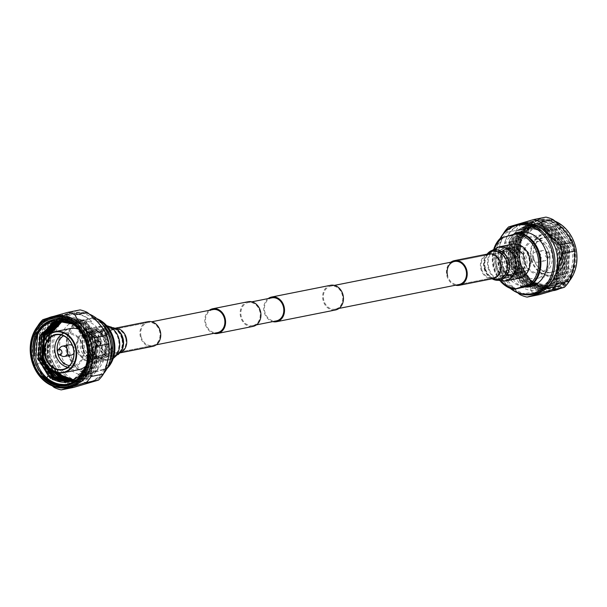 <?xml version="1.0" encoding="UTF-8"?>
<svg xmlns="http://www.w3.org/2000/svg" width="607" height="607" viewBox="0 0 607 607"><rect width="100%" height="100%" fill="white"/><g stroke="black" fill="none" stroke-linecap="round" stroke-linejoin="round"><path stroke-width="0.46" stroke-dasharray="3.04 2.28" d="M94.396 357.106A11.745 9.621 -101.3 0 0 100.762 343.463A11.745 9.621 -101.3 0 0 89.123 334.245A11.745 9.621 -101.3 0 0 88.44 334.411A11.745 9.621 -101.3 0 0 82.074 348.061A11.745 9.621 -101.3 0 0 93.713 357.273A11.745 9.621 -101.3 0 0 94.396 357.106M212.89 309.593A11.745 9.621 -101.3 0 0 212.207 309.76A11.745 9.621 -101.3 0 0 205.834 323.41A11.745 9.621 -101.3 0 0 217.473 332.621M248.088 301.725A12.58 10.311 -101.3 0 0 247.353 301.907A12.58 10.311 -101.3 0 0 240.531 316.528A12.58 10.311 -101.3 0 0 252.998 326.407M336.028 308.978A11.745 9.621 -101.3 0 0 342.401 295.328A11.745 9.621 -101.3 0 0 330.762 286.117A11.745 9.621 -101.3 0 0 330.079 286.284A11.745 9.621 -101.3 0 0 323.706 299.926A11.745 9.621 -101.3 0 0 335.345 309.145A11.745 9.621 -101.3 0 0 336.028 308.978M518.727 272.589A11.745 9.621 -101.3 0 0 525.101 258.939A11.745 9.621 -101.3 0 0 513.461 249.727A11.745 9.621 -101.3 0 0 512.778 249.894A11.745 9.621 -101.3 0 0 506.405 263.537A11.745 9.621 -101.3 0 0 518.044 272.755A11.745 9.621 -101.3 0 0 518.727 272.589M330.595 285.29A12.58 10.311 -101.3 0 0 329.867 285.472A12.58 10.311 -101.3 0 0 323.038 300.093A12.58 10.311 -101.3 0 0 335.512 309.972M253.521 325.413A11.745 9.621 -101.3 0 0 259.887 311.763A11.745 9.621 -101.3 0 0 248.248 302.552A11.745 9.621 -101.3 0 0 247.565 302.718A11.745 9.621 -101.3 0 0 241.199 316.361A11.745 9.621 -101.3 0 0 252.838 325.58A11.745 9.621 -101.3 0 0 253.521 325.413M271.822 297.855A11.745 9.621 -101.3 0 0 271.139 298.022A11.745 9.621 -101.3 0 0 264.773 311.672A11.745 9.621 -101.3 0 0 276.413 320.883M268.195 298.576A12.58 10.311 -101.3 0 0 264.007 311.383A12.58 10.311 -101.3 0 0 272.778 321.611M209.256 310.314A12.58 10.311 -101.3 0 0 205.075 323.121A12.58 10.311 -101.3 0 0 213.846 333.349M514.364 273.454L511.784 273.992L515.024 273.142L515.51 274.971L512.262 275.821L514.842 275.275M510.624 275.98A13.491 11.055 -101.3 0 0 517.817 259.826A13.491 11.055 -101.3 0 0 503.78 249.909A13.491 11.055 -101.3 0 0 496.579 266.063A13.491 11.055 -101.3 0 0 510.624 275.98M511.451 274.038A11.745 9.621 -101.3 0 0 517.824 260.388A11.745 9.621 -101.3 0 0 506.177 251.177A11.745 9.621 -101.3 0 0 505.494 251.344A11.745 9.621 -101.3 0 0 499.129 264.986A11.745 9.621 -101.3 0 0 510.768 274.205A11.745 9.621 -101.3 0 0 511.451 274.038M504.432 248.301A14.94 12.246 -101.3 0 0 496.329 265.669A14.94 12.246 -101.3 0 0 511.14 277.391A14.94 12.246 -101.3 0 0 512.012 277.179A14.94 12.246 -101.3 0 0 520.116 259.811A14.94 12.246 -101.3 0 0 505.305 248.088A14.94 12.246 -101.3 0 0 504.432 248.301M503.415 248.506A14.94 12.246 -101.3 0 0 495.304 265.866A14.94 12.246 -101.3 0 0 510.123 277.596A14.94 12.246 -101.3 0 0 510.988 277.384A14.94 12.246 -101.3 0 0 519.091 260.016A14.94 12.246 -101.3 0 0 504.28 248.293A14.94 12.246 -101.3 0 0 503.415 248.506M505.669 249.394A13.627 11.161 -101.3 0 0 498.279 265.229A13.627 11.161 -101.3 0 0 511.784 275.919A13.627 11.161 -101.3 0 0 512.581 275.73A13.627 11.161 -101.3 0 0 519.971 259.895A13.627 11.161 -101.3 0 0 506.466 249.196A13.627 11.161 -101.3 0 0 505.669 249.394M508.317 248.87A13.627 11.161 -101.3 0 0 500.927 264.705A13.627 11.161 -101.3 0 0 514.433 275.396A13.627 11.161 -101.3 0 0 515.222 275.199A13.627 11.161 -101.3 0 0 522.612 259.364A13.627 11.161 -101.3 0 0 509.106 248.673A13.627 11.161 -101.3 0 0 508.317 248.87M508.408 247.512A14.94 12.246 -101.3 0 0 500.305 264.872A14.94 12.246 -101.3 0 0 515.115 276.602A14.94 12.246 -101.3 0 0 515.988 276.39A14.94 12.246 -101.3 0 0 524.091 259.022A14.94 12.246 -101.3 0 0 509.281 247.292A14.94 12.246 -101.3 0 0 508.408 247.512M509.114 247.368A14.94 12.246 -101.3 0 0 501.01 264.735A14.94 12.246 -101.3 0 0 515.821 276.458A14.94 12.246 -101.3 0 0 516.694 276.246A14.94 12.246 -101.3 0 0 524.797 258.885A14.94 12.246 -101.3 0 0 509.986 247.155A14.94 12.246 -101.3 0 0 509.114 247.368M509.88 248.559A13.627 11.161 -101.3 0 0 502.49 264.394A13.627 11.161 -101.3 0 0 515.996 275.085A13.627 11.161 -101.3 0 0 516.785 274.888A13.627 11.161 -101.3 0 0 524.175 259.052A13.627 11.161 -101.3 0 0 510.669 248.362A13.627 11.161 -101.3 0 0 509.88 248.559M512.3 248.073A13.627 11.161 -101.3 0 0 504.91 263.908A13.627 11.161 -101.3 0 0 518.416 274.599A13.627 11.161 -101.3 0 0 519.205 274.41A13.627 11.161 -101.3 0 0 526.595 258.574A13.627 11.161 -101.3 0 0 513.09 247.876A13.627 11.161 -101.3 0 0 512.3 248.073M500.418 238.278A34.956 28.643 -101.3 0 0 497.596 244.629A34.956 28.643 -101.3 0 0 505.35 283.537A34.956 28.643 -101.3 0 0 510.57 288.469M500.244 238.354A35.752 29.295 -101.3 0 0 497.763 244.135A35.752 29.295 -101.3 0 0 497.232 267.588A35.752 29.295 -101.3 0 0 505.684 283.932A35.752 29.295 -101.3 0 0 510.199 288.325M521.064 223.733A35.752 29.295 -101.3 0 0 518.985 224.241A35.752 29.295 -101.3 0 0 499.902 267.057A35.752 29.295 -101.3 0 0 535.033 293.856M554.919 221.13A36.215 29.675 -101.3 0 0 539.942 219.491A36.215 29.675 -101.3 0 0 518.507 263.392A36.215 29.675 -101.3 0 0 554.092 290.533M558.842 289.069A36.215 29.675 -101.3 0 0 569.427 280.889M553.683 290.518A36.215 29.675 -101.3 0 0 573.008 247.14A36.215 29.675 -101.3 0 0 537.423 219.992A36.215 29.675 -101.3 0 0 535.321 220.516A36.215 29.675 -101.3 0 0 515.988 263.893A36.215 29.675 -101.3 0 0 551.573 291.034A36.215 29.675 -101.3 0 0 553.683 290.518M519.638 263.104A35.381 28.992 -101.3 0 0 556.46 289.107A35.381 28.992 -101.3 0 0 575.337 246.738A35.381 28.992 -101.3 0 0 538.515 220.728A35.381 28.992 -101.3 0 0 519.638 263.104M574.472 246.988A34.28 28.089 -101.3 0 0 538.796 221.79A34.28 28.089 -101.3 0 0 520.503 262.846A34.28 28.089 -101.3 0 0 556.179 288.044A34.28 28.089 -101.3 0 0 574.472 246.988M520.783 262.694A33.021 27.057 78.7 0 1 540.329 222.678A33.021 27.057 78.7 0 1 572.773 247.421A33.021 27.057 78.7 0 1 553.227 287.445A33.021 27.057 78.7 0 1 520.783 262.694M529.084 278.863A34.629 28.377 -101.3 0 0 553.728 287.665A34.629 28.377 -101.3 0 0 555.739 287.172A34.629 28.377 -101.3 0 0 574.533 265.517A33.931 27.801 78.7 0 1 529.084 278.863L540.556 286.686L553.394 287.733L555.405 287.24C564.965 284.061 571.339 276.822 574.533 265.517M506.405 265.562L507.338 265.373L509.265 240.531L515.996 231.108L525.427 225.736L527.362 225.258L546.49 229.636L560.253 249.917L558.797 274.675L552.294 284.046L543.098 289.372L541.201 289.843L522.498 285.381L509.197 265.009L511.117 240.16L517.854 230.736L527.278 225.364L529.221 224.886L548.349 229.264L562.112 249.545L560.648 274.303L554.145 283.674L544.949 289L543.06 289.471L524.349 285.009L511.048 264.637L512.976 239.788L519.713 230.372L529.137 224.992L531.072 224.522L550.2 228.892L563.971 249.173L562.507 273.932L556.004 283.302L546.808 288.636L544.911 289.099L526.208 284.645L512.907 264.265L514.835 239.416L521.565 230L530.996 224.628L532.931 224.15L552.059 228.528L565.823 248.809L564.366 273.56L557.863 282.938L548.667 288.264L546.77 288.735L528.067 284.273L514.759 263.901L516.686 239.052L523.424 229.628L532.847 224.256L534.79 223.778L553.918 228.156L567.682 248.438L566.217 273.196L559.715 282.566L550.519 287.893L548.622 288.363L529.919 283.901L516.618 263.529L518.545 238.68L525.283 229.264L534.706 223.884L536.641 223.406L555.769 227.784L569.541 248.066L568.076 272.824L561.574 282.194L552.378 287.528L550.481 287.991L531.778 283.53L518.477 263.157L520.404 238.308L527.134 228.892L536.565 223.513L538.5 223.042L557.628 227.413L571.392 247.702C573.365 255.152 573.258 262.406 571.066 269.462A33.021 27.057 78.7 0 1 553.971 287.21A33.021 27.057 78.7 0 1 552.051 287.68A33.021 27.057 78.7 0 1 519.607 262.93A33.021 27.057 78.7 0 1 537.225 223.384A33.021 27.057 78.7 0 1 539.153 222.913A33.021 27.057 78.7 0 1 570.588 244.386L557.856 227.367L538.735 222.989L536.793 223.467L527.369 228.847L520.631 238.263L518.704 263.112L532.005 283.484L550.716 287.946L552.613 287.475L561.801 282.149L568.304 272.778L569.768 248.02L556.004 227.739L536.876 223.361L534.942 223.839L525.51 229.211L518.78 238.634L516.853 263.484L530.154 283.856L548.857 288.317L550.754 287.847L559.95 282.521L566.452 273.15L567.909 248.392L554.145 228.111L535.017 223.733L533.083 224.211L523.651 229.583L516.921 239.006L514.994 263.848L528.295 284.228L546.998 288.689L548.895 288.219L558.091 282.892L564.593 273.514L566.058 248.764L552.294 228.482L533.166 224.104L531.224 224.575L521.8 229.954L515.062 239.37L513.135 264.22L526.444 284.592L545.147 289.053L547.044 288.591L556.24 283.257L562.742 273.886L564.199 249.128L550.435 228.847L531.307 224.469L529.372 224.947L519.941 230.326L513.211 239.742L511.284 264.591L524.585 284.964L543.288 289.425L545.185 288.955L554.381 283.628L560.883 274.258L562.348 249.5L548.576 229.218L529.448 224.84L527.513 225.318L518.09 230.69L511.352 240.114L509.425 264.963L522.726 285.336L541.436 289.797L543.326 289.327L552.522 284L559.024 274.63L560.489 249.872L546.725 229.59L527.597 225.212L525.654 225.69L516.231 231.062L509.493 240.478L507.566 265.327L520.874 285.707L539.577 290.161L541.474 289.698L550.67 284.372L557.173 274.994L558.63 250.243C556.058 241.282 551.308 234.416 544.38 229.621A33.021 27.057 78.7 0 1 558.394 250.289A33.021 27.057 78.7 0 1 538.849 290.313A33.021 27.057 78.7 0 1 506.405 265.562L508.082 265.069C499.584 239.219 524.623 215.348 544.38 229.621M507.338 265.373L508.332 265.016L510.146 241.783L525.275 227.944L527.088 227.496L544.987 231.586L557.871 250.554L556.52 273.696L541.854 287.437L540.078 287.877L522.612 283.704L510.183 264.652L512.005 241.411L527.126 227.572L528.947 227.132L546.839 231.221L559.73 250.183L558.379 273.325L543.713 287.073L541.937 287.506L524.463 283.332L512.042 264.28L513.856 241.04L528.985 227.208L530.799 226.76L548.698 230.85L561.581 249.811L560.231 272.96L545.572 286.701L543.796 287.141L526.322 282.961L513.901 263.908L515.715 240.675L530.844 226.836L532.658 226.388L550.557 230.478L563.44 249.439L562.09 272.589L547.423 286.329L545.647 286.77L528.181 282.596L515.753 263.537L517.574 240.304L532.696 226.464L534.517 226.024L552.408 230.114L565.299 249.075L563.941 272.217L549.282 285.958L547.506 286.398L530.032 282.225L517.612 263.172L519.425 239.932L534.555 226.1L536.368 225.652L554.267 229.742L567.15 248.703L565.8 271.845L551.141 285.594L549.365 286.026L531.891 281.853L519.471 262.801L521.284 239.56L536.413 225.728L538.227 225.28L556.126 229.37L569.009 248.331L568.713 268.681A30.874 25.304 78.7 0 1 555.215 284.372L552.757 285.313C537.21 288.105 526.322 280.381 520.1 262.141C516.838 243.195 522.536 230.508 537.18 224.074C551.998 221.069 563.137 227.837 570.588 244.386M515.889 262.778A20.964 17.178 -101.3 0 0 536.497 278.492A20.964 17.178 -101.3 0 0 548.903 253.073A20.964 17.178 -101.3 0 0 528.302 237.36A20.964 17.178 -101.3 0 0 515.889 262.778M531.3 259.705A20.964 17.178 -101.3 0 0 551.9 275.419A20.964 17.178 -101.3 0 0 564.305 250.008A20.964 17.178 -101.3 0 0 543.705 234.294A20.964 17.178 -101.3 0 0 531.3 259.705M531.861 259.561A20.547 16.837 -101.3 0 0 553.25 274.668A20.547 16.837 -101.3 0 0 564.214 250.054A20.547 16.837 -101.3 0 0 542.825 234.955A20.547 16.837 -101.3 0 0 531.861 259.561M533.841 258.984A18.035 14.773 78.7 0 1 543.47 237.383A18.035 14.773 78.7 0 1 562.234 250.638A18.035 14.773 78.7 0 1 552.613 272.24A18.035 14.773 78.7 0 1 533.841 258.984M533.94 258.931A17.611 14.431 78.7 0 1 544.365 237.58A17.611 14.431 78.7 0 1 561.665 250.782A17.611 14.431 78.7 0 1 551.239 272.133A17.611 14.431 78.7 0 1 533.94 258.931M523.94 260.919A17.611 14.431 78.7 0 1 534.365 239.575A17.611 14.431 78.7 0 1 551.672 252.77A17.611 14.431 78.7 0 1 541.247 274.121A17.611 14.431 78.7 0 1 523.94 260.919M524.319 260.722A15.934 13.058 78.7 0 1 532.825 241.632A15.934 13.058 78.7 0 1 549.411 253.347A15.934 13.058 78.7 0 1 540.905 272.437A15.934 13.058 78.7 0 1 524.319 260.722M539.585 256.882A5.243 4.295 -101.3 0 0 544.737 260.813A5.243 4.295 -101.3 0 0 546.839 259.561A5.243 4.295 -101.3 0 0 547.84 254.462A5.243 4.295 -101.3 0 0 545.109 250.881A5.243 4.295 -101.3 0 0 542.688 250.532A5.243 4.295 -101.3 0 0 539.585 256.882M532.734 258.248A5.243 4.295 -101.3 0 0 537.885 262.178A5.243 4.295 -101.3 0 0 540.989 255.82A5.243 4.295 -101.3 0 0 535.837 251.897A5.243 4.295 -101.3 0 0 532.734 258.248M545.344 255.547A2.724 2.231 -101.3 0 0 549.107 256.943A2.724 2.231 -101.3 0 0 549.631 254.287A2.724 2.231 -101.3 0 0 548.212 252.429A2.724 2.231 -101.3 0 0 545.905 252.846A2.724 2.231 -101.3 0 0 545.344 255.547M519.008 232.337A27.71 22.709 -101.3 0 0 517.574 232.701A27.71 22.709 -101.3 0 0 502.52 264.796A27.71 22.709 -101.3 0 0 529.835 286.686M500.274 238.323L504.144 237.314A27.71 22.709 -101.3 0 0 495.616 267.315A27.71 22.709 -101.3 0 0 517.543 288.371M504.144 237.314L510.957 235.956A27.71 22.709 78.7 0 1 513.135 234.514M524.501 271.443A11.745 9.621 -101.3 0 0 530.867 257.793A11.745 9.621 -101.3 0 0 519.228 248.574A11.745 9.621 -101.3 0 0 518.545 248.741A11.745 9.621 -101.3 0 0 512.171 262.391A11.745 9.621 -101.3 0 0 523.811 271.61A11.745 9.621 -101.3 0 0 524.501 271.443M500.464 271.739L512.801 269.28A39.622 32.467 78.7 0 1 510.548 260.691C514.721 250.137 516.557 240.076 516.064 230.516L503.719 232.974C499.333 243.468 497.497 253.529 498.21 263.142A39.622 32.467 -101.3 0 0 500.464 271.739L517.733 292.84M539.418 294.645A39.622 32.467 78.7 0 1 532.225 292.126L519.888 294.585M512.801 269.28C521.588 276.413 528.06 284.023 532.225 292.126M516.064 230.516A39.622 32.467 78.7 0 1 520.996 224.438L508.658 226.897M545.936 217.109L520.996 224.438M510.548 260.691L498.21 263.142M520.078 232.891L517.316 233.445L519.516 232.762M530.715 284.501A27.71 22.709 -101.3 0 0 539.244 254.5A27.71 22.709 -101.3 0 0 517.316 233.445M501.2 238.141A28.863 23.65 -101.3 0 0 494.333 267.657A28.863 23.65 -101.3 0 0 514.599 289.198M493.977 248.468A28.863 23.65 -101.3 0 0 500.532 281.382M494.842 248.081A27.71 22.709 -101.3 0 0 501.481 281.405M508.332 265.016L509.91 241.829L525.04 227.989L526.861 227.549L544.752 231.639L557.636 250.6L556.285 273.742L541.626 287.483L539.851 287.923L522.377 283.75L509.956 264.698L511.769 241.457L526.899 227.625L528.712 227.177L546.611 231.267L559.495 250.228L558.144 273.37L543.477 287.119L541.702 287.551L524.236 283.378L511.807 264.326L513.628 241.085L528.75 227.253L530.571 226.806L548.462 230.895L561.354 249.856L560.003 273.006L545.336 286.747L543.561 287.187L526.087 283.014L513.666 263.954L515.48 240.721L530.609 226.881L532.43 226.434L550.321 230.523L563.205 249.485L561.854 272.634L547.195 286.375L545.42 286.815L527.946 282.642L515.525 263.59L517.339 240.349L532.468 226.51L534.281 226.07L552.18 230.159L565.064 249.12L563.713 272.262L549.047 286.003L547.271 286.443L529.805 282.27L517.376 263.218L519.197 239.977L534.319 226.145L536.14 225.698L554.032 229.787L566.923 248.749L565.572 271.89L550.906 285.639L549.13 286.072L531.656 281.898L519.235 262.846L521.049 239.606L536.178 225.774L537.992 225.326L555.891 229.416L568.774 248.377L567.424 271.526L555.215 284.372M571.066 269.462L568.713 268.681M524.129 232.086L510.957 235.956M517.452 240.767L504.447 243.361A35.411 29.015 78.7 0 1 525.009 223.293A35.411 29.015 78.7 0 1 548.333 230.463L561.338 227.875A35.411 29.015 -101.3 0 0 538.014 220.698A35.411 29.015 -101.3 0 0 517.452 240.767L525.025 227.162L537.567 220.273L549.889 221.047L561.338 227.875M504.447 243.361A34.629 28.377 78.7 0 1 524.835 222.807A34.629 28.377 78.7 0 1 548.333 230.463M100.641 355.861L98.061 356.4L101.301 355.55L101.779 357.379L98.539 358.229L101.119 357.682M103.387 357.091A13.491 11.055 78.7 0 1 89.35 347.174A13.491 11.055 78.7 0 1 96.551 331.02A13.491 11.055 78.7 0 1 110.588 340.937A13.491 11.055 78.7 0 1 103.387 357.091M101.672 355.656A11.745 9.621 78.7 0 1 100.99 355.823A11.745 9.621 78.7 0 1 89.35 346.612A11.745 9.621 78.7 0 1 95.716 332.962A11.745 9.621 78.7 0 1 96.399 332.795A11.745 9.621 78.7 0 1 108.046 342.014A11.745 9.621 78.7 0 1 101.672 355.656M95.162 329.821A14.94 12.246 78.7 0 1 96.027 329.609A14.94 12.246 78.7 0 1 110.846 341.331A14.94 12.246 78.7 0 1 102.735 358.699A14.94 12.246 78.7 0 1 101.87 358.912A14.94 12.246 78.7 0 1 87.059 347.189A14.94 12.246 78.7 0 1 95.162 329.821M96.179 329.616A14.94 12.246 78.7 0 1 97.052 329.404A14.94 12.246 78.7 0 1 111.863 341.134A14.94 12.246 78.7 0 1 103.759 358.494A14.94 12.246 78.7 0 1 102.886 358.707A14.94 12.246 78.7 0 1 88.076 346.984A14.94 12.246 78.7 0 1 96.179 329.616M94.593 331.27A13.627 11.161 78.7 0 1 95.382 331.081A13.627 11.161 78.7 0 1 108.888 341.771A13.627 11.161 78.7 0 1 101.498 357.606A13.627 11.161 78.7 0 1 100.709 357.804A13.627 11.161 78.7 0 1 87.203 347.105A13.627 11.161 78.7 0 1 94.593 331.27M91.945 331.801A13.627 11.161 78.7 0 1 92.742 331.604A13.627 11.161 78.7 0 1 106.248 342.295A13.627 11.161 78.7 0 1 98.858 358.13A13.627 11.161 78.7 0 1 98.061 358.327A13.627 11.161 78.7 0 1 84.555 347.636A13.627 11.161 78.7 0 1 91.945 331.801M91.187 330.61A14.94 12.246 78.7 0 1 92.052 330.398A14.94 12.246 78.7 0 1 106.87 342.128A14.94 12.246 78.7 0 1 98.759 359.488A14.94 12.246 78.7 0 1 97.894 359.708A14.94 12.246 78.7 0 1 83.083 347.978A14.94 12.246 78.7 0 1 91.187 330.61M90.481 330.754A14.94 12.246 78.7 0 1 91.346 330.542A14.94 12.246 78.7 0 1 106.157 342.265A14.94 12.246 78.7 0 1 98.053 359.632A14.94 12.246 78.7 0 1 97.188 359.845A14.94 12.246 78.7 0 1 82.377 348.115A14.94 12.246 78.7 0 1 90.481 330.754M90.382 332.112A13.627 11.161 78.7 0 1 91.179 331.915A13.627 11.161 78.7 0 1 104.685 342.606A13.627 11.161 78.7 0 1 97.295 358.441A13.627 11.161 78.7 0 1 96.498 358.638A13.627 11.161 78.7 0 1 82.992 347.948A13.627 11.161 78.7 0 1 90.382 332.112M87.962 332.59A13.627 11.161 78.7 0 1 88.759 332.401A13.627 11.161 78.7 0 1 102.264 343.092A13.627 11.161 78.7 0 1 94.874 358.927A13.627 11.161 78.7 0 1 94.077 359.124A13.627 11.161 78.7 0 1 80.572 348.426A13.627 11.161 78.7 0 1 87.962 332.59M109.571 362.371A34.956 28.643 78.7 0 1 91.429 381.302A34.956 28.643 78.7 0 1 55.055 355.603A34.956 28.643 78.7 0 1 73.705 313.743A34.956 28.643 78.7 0 1 101.824 323.463M103.645 373.548A35.752 29.295 78.7 0 1 90.853 382.228A35.752 29.295 78.7 0 1 88.774 382.736A35.752 29.295 78.7 0 1 53.651 355.945A35.752 29.295 78.7 0 1 72.726 313.129A35.752 29.295 78.7 0 1 74.813 312.613A35.752 29.295 78.7 0 1 89.434 314.16M70.336 381.219A35.752 29.295 78.7 0 1 50.98 356.476A35.752 29.295 78.7 0 1 70.063 313.66A35.752 29.295 78.7 0 1 72.142 313.144A35.752 29.295 78.7 0 1 107.264 339.943A35.752 29.295 78.7 0 1 88.19 382.759A35.752 29.295 78.7 0 1 86.111 383.267A35.752 29.295 78.7 0 1 70.556 381.317M69.744 387.008A36.215 29.675 78.7 0 1 34.159 359.86A36.215 29.675 78.7 0 1 53.492 316.482A36.215 29.675 78.7 0 1 55.594 315.966M87.127 362.599C84.327 373.851 78.174 381.052 68.667 384.185L66.315 384.755M53.393 371.097L46.686 357.128L48.606 332.279L55.343 322.863L64.767 317.491L66.709 317.013L85.837 321.391L99.601 341.673L98.137 366.423L91.634 375.801L82.446 381.128L80.549 381.598L61.838 377.137L60.465 376.082M65.101 378.783A33.021 27.057 -101.3 0 0 81.224 381.462A33.021 27.057 -101.3 0 0 100.77 341.438L99.836 341.627L86.065 321.338L66.937 316.968L65.002 317.438L55.578 322.818L48.841 332.234L46.914 357.083L53.841 371.325M57.27 319.714L62.991 317.749L82.12 322.127L95.891 342.409L94.426 367.167L87.924 376.537L78.728 381.864L76.831 382.334L58.128 377.873L44.827 357.5L46.754 332.651L53.484 323.235L62.916 317.856L64.85 317.385L83.978 321.756L97.742 342.037L96.285 366.795L89.783 376.165L80.587 381.5L78.69 381.962L69.001 381.72M69.221 381.674L78.925 381.917L80.814 381.454L90.011 376.12L96.513 366.749L97.977 341.991L84.214 321.71L65.086 317.332L63.143 317.81L53.72 323.19L46.982 332.606L45.062 357.455L58.363 377.827L77.066 382.289L78.963 381.818L88.159 376.492L94.662 367.121L96.118 342.363L82.355 322.082L63.227 317.704L57.437 319.699M48.09 327.826L47.187 329.169M42.035 350.087L43.203 357.827L56.504 378.199L75.207 382.66L77.104 382.19L86.3 376.864L92.803 367.485L94.267 342.735L80.496 322.454L61.368 318.076L59.433 318.554L50.009 323.926L43.272 333.342L41.344 358.191M41.117 358.236L43.036 333.387L49.774 323.971L59.198 318.599L61.14 318.121L80.268 322.499L94.032 342.78L92.568 367.538L86.065 376.909L76.877 382.235L74.98 382.706L56.269 378.244L42.968 357.872M34.849 355.99L37.475 334.503L44.205 325.079L53.636 319.707L55.578 319.229L74.699 323.607L88.463 343.888L86.998 368.646L80.496 378.017L71.307 383.343L69.41 383.814L50.7 379.352L37.399 358.98L39.326 334.131L46.064 324.715L55.487 319.335L57.43 318.857L76.558 323.235L90.322 343.516L88.857 368.274L82.355 377.645L73.159 382.979L71.262 383.442L52.559 378.98L39.258 358.608L41.185 333.759L47.915 324.343L57.346 318.963L59.281 318.493L78.409 322.863L92.173 343.152L90.716 367.903L84.214 377.281L75.018 382.607L73.121 383.078L54.638 378.768M61.041 381.985L73.356 383.025L75.253 382.562L84.441 377.228L90.944 367.857L92.408 343.099L78.644 322.818L59.516 318.447L57.574 318.918L48.15 324.297L41.413 333.713L39.493 358.562L52.794 378.935L71.497 383.396L73.394 382.934L82.59 377.6L89.092 368.229L90.549 343.471L76.785 323.19L57.657 318.812L55.723 319.29L46.291 324.662L39.561 334.085L37.634 358.934L50.935 379.307L69.638 383.768L71.535 383.298L80.731 377.971L87.233 368.601L88.698 343.843L74.927 323.561L55.798 319.183L53.864 319.661L44.44 325.033L37.619 334.647M67.43 384.201A33.021 27.057 -101.3 0 0 68.022 384.087A33.021 27.057 -101.3 0 0 69.942 383.616A33.021 27.057 -101.3 0 0 87.567 344.07A33.021 27.057 -101.3 0 0 55.123 319.32A33.021 27.057 -101.3 0 0 54.531 319.449M56.641 372.41L48.537 356.757L49.562 334.108M49.592 334.085A33.021 27.057 -101.3 0 0 48.78 356.711A33.021 27.057 -101.3 0 0 57.263 372.569M66.375 380.923L65.951 380.764M60.207 377.66L58.606 376.454M60.434 377.615L61.739 378.48M85.648 366.711L88.114 353.79L85.708 340.398L78.895 328.986L68.917 321.642M78.515 329.138A20.964 17.178 78.7 0 1 91.278 344.222A20.964 17.178 78.7 0 1 85.875 366.059M78.864 369.64A20.964 17.178 78.7 0 1 58.264 353.927A20.964 17.178 78.7 0 1 70.678 328.508M67.582 367.311A17.611 14.431 -101.3 0 0 72.802 367.425A17.611 14.431 -101.3 0 0 83.227 346.081A17.611 14.431 -101.3 0 0 65.92 332.879A17.611 14.431 -101.3 0 0 61.148 334.988M69.471 365.642A15.934 13.058 -101.3 0 0 82.848 346.278A15.934 13.058 -101.3 0 0 63.53 335.8M57.453 352.288A15.934 13.058 -101.3 0 0 57.544 352.743M62.058 356.119A5.243 4.295 78.7 0 1 59.327 352.538A5.243 4.295 78.7 0 1 60.336 347.439M72.438 345.633A5.243 4.295 78.7 0 1 74.433 348.752A5.243 4.295 78.7 0 1 73.933 353.145M71.33 355.103A5.243 4.295 78.7 0 1 66.178 351.18A5.243 4.295 78.7 0 1 69.281 344.822M75.541 320.739A27.71 22.709 78.7 0 1 77.157 320.344A27.71 22.709 78.7 0 1 104.624 342.098A27.71 22.709 78.7 0 1 89.593 374.299A27.71 22.709 78.7 0 1 87.985 374.701A27.71 22.709 78.7 0 1 60.51 352.948A27.71 22.709 78.7 0 1 75.541 320.739M91.528 373.222L83.045 374.914A27.71 22.709 -101.3 0 0 88.341 374.625A27.71 22.709 -101.3 0 0 89.957 374.231A27.71 22.709 -101.3 0 0 96.217 371.044L106.9 368.677L91.528 373.222A27.71 22.709 78.7 0 1 69.608 352.166A27.71 22.709 78.7 0 1 78.136 322.165L91.308 318.296A27.71 22.709 78.7 0 1 113.236 339.351A27.71 22.709 78.7 0 1 104.7 369.352M91.308 318.296L89.631 318.629A27.71 22.709 78.7 0 1 103.053 324.973M110.133 360.497A27.71 22.709 78.7 0 1 103.023 369.686M89.631 318.629L82.818 319.988A27.71 22.709 -101.3 0 0 77.521 320.276A27.71 22.709 -101.3 0 0 75.905 320.671A27.71 22.709 -101.3 0 0 69.646 323.857L78.136 322.165M88.63 358.259A11.745 9.621 78.7 0 1 87.947 358.426A11.745 9.621 78.7 0 1 76.3 349.207A11.745 9.621 78.7 0 1 82.673 335.557A11.745 9.621 78.7 0 1 83.356 335.39A11.745 9.621 78.7 0 1 94.996 344.609A11.745 9.621 78.7 0 1 88.63 358.259M73.584 387.433A39.622 32.467 78.7 0 1 66.391 384.914C62.521 376.841 56.049 369.231 46.967 362.068A39.622 32.467 78.7 0 1 44.713 353.471C49.099 342.978 50.935 332.917 50.229 323.303A39.622 32.467 78.7 0 1 55.161 317.226L80.094 309.896M48.325 317.931L53.522 316.368M44.713 353.471L32.368 355.93C31.875 346.369 33.711 336.316 37.884 325.762L50.229 323.303M32.368 355.93A39.622 32.467 -101.3 0 0 34.629 364.526L46.967 362.068M52.255 385.87L34.629 364.526M55.161 317.226L42.816 319.684M66.391 384.914L54.046 387.372M89.851 373.555A27.71 22.709 78.7 0 1 67.931 352.5A27.71 22.709 78.7 0 1 76.459 322.499M92.575 317.802A28.863 23.65 78.7 0 1 98.562 320.048M107.871 366.772A28.863 23.65 78.7 0 1 105.967 368.859M87.658 374.238A28.863 23.65 78.7 0 1 67.392 352.697A28.863 23.65 78.7 0 1 74.259 323.182M93.501 317.613A28.863 23.65 78.7 0 1 96.976 318.675M88.584 374.056A28.863 23.65 78.7 0 1 68.318 352.508A28.863 23.65 78.7 0 1 75.192 322.992M100.77 341.438L99.093 341.931L93.493 329.381L84.107 320.579L72.802 317.165L61.717 319.73M60.465 320.443L59.949 320.769M53.226 327.226L51.792 329.404M99.836 341.627L99.093 341.931M98.842 341.984L85.951 323.023L68.06 318.933L62.642 320.792M51.178 333.076L49.296 356.446L58.515 372.812M73.834 380.02L80.974 379.238L95.633 365.497L96.983 342.348L84.1 323.387L66.201 319.297L61.664 320.746M48.765 334.73L47.445 356.817L55.556 372.061M72.954 380.437L79.115 379.61L93.774 365.869L95.124 342.72L82.241 323.759L64.35 319.669L60.7 320.739M45.973 337.72L45.586 357.189L51.732 370.095M72.066 380.801L77.256 379.982L91.923 366.233L93.273 343.092L80.382 324.13L62.491 320.041L59.744 320.777M42.801 344.465L43.727 357.561L46.246 364.519M71.178 381.12L75.405 380.346L90.064 366.605L91.414 343.463L78.531 324.495L60.632 320.405L58.796 320.86M70.306 381.393L73.546 380.718L88.205 366.977L89.563 343.828L76.672 324.866L58.78 320.777L57.855 320.982M69.539 381.598L71.687 381.09L86.353 367.341L87.704 344.199L74.82 325.238L72.999 324.077M71.732 323.22L75.048 325.193L87.939 344.154L86.581 367.296L71.922 381.044L69.615 381.575M57.969 320.966L59.008 320.731L76.907 324.821L89.79 343.782L88.44 366.932L73.781 380.672L70.412 381.363M58.909 320.845L60.867 320.359L78.758 324.449L91.649 343.41L90.299 366.56L75.632 380.301L71.292 381.082M47.088 365.68L43.962 357.515L43.203 343.145M59.865 320.769L62.726 319.995L80.617 324.085L93.501 343.046L92.15 366.188L77.491 379.936L72.172 380.756M52.278 370.452L45.821 357.144L46.344 337.226M60.821 320.739L64.577 319.623L82.476 323.713L95.36 342.674L94.009 365.816L79.342 379.565L73.06 380.384M55.965 372.197L47.672 356.772L49.084 334.472M61.785 320.746L66.436 319.252L84.327 323.341L97.219 342.302L95.868 365.452L81.201 379.193L73.94 379.967M58.841 372.857L49.531 356.4L51.458 332.932M62.764 320.8L68.288 318.88L86.186 322.97L99.07 341.938M96.217 371.044L83.045 374.914M69.646 323.857L82.818 319.988M78.644 324.017L91.649 321.429A35.411 29.015 -101.3 0 0 68.325 314.251A35.411 29.015 -101.3 0 0 47.763 334.32L34.758 336.915A35.411 29.015 78.7 0 1 55.32 316.846A35.411 29.015 78.7 0 1 78.644 324.017L67.574 317.112L55.419 316.308L42.756 323.228L34.758 336.915M91.649 321.429A34.629 28.377 -101.3 0 0 68.151 313.773A34.629 28.377 -101.3 0 0 47.763 334.32M502.748 265.062A16.526 13.536 78.7 0 1 512.528 245.038A16.526 13.536 78.7 0 1 528.758 257.421A16.526 13.536 78.7 0 1 518.977 277.445A16.526 13.536 78.7 0 1 502.748 265.062M519.144 278.264A17.36 14.227 78.7 0 1 502.088 265.259A17.36 14.227 78.7 0 1 512.361 244.211M455.478 285.222A12.58 10.311 78.7 0 1 446.911 275.889A12.58 10.311 78.7 0 1 450.895 262.186M518.044 272.755L459.112 284.493A11.745 9.621 78.7 0 1 447.571 275.692M104.389 341.802A16.526 13.536 -101.3 0 0 88.19 329.555A16.526 13.536 -101.3 0 0 78.447 349.715A16.526 13.536 -101.3 0 0 94.646 361.962A16.526 13.536 -101.3 0 0 104.389 341.802M77.787 349.92A17.36 14.227 -101.3 0 0 94.813 362.789A17.36 14.227 -101.3 0 0 105.049 341.604A17.36 14.227 -101.3 0 0 88.03 328.736A17.36 14.227 -101.3 0 0 77.787 349.92M147.896 321.68A12.58 10.311 -101.3 0 0 140.475 337.037A12.58 10.311 -101.3 0 0 152.812 346.362M141.135 336.832A11.745 9.621 -101.3 0 0 152.645 345.535A11.745 9.621 -101.3 0 0 159.573 331.21A11.745 9.621 -101.3 0 0 148.062 322.507A11.745 9.621 -101.3 0 0 141.135 336.832M488.802 267.839A16.526 13.536 78.7 0 1 498.582 247.815A16.526 13.536 78.7 0 1 514.819 260.198A16.526 13.536 78.7 0 1 505.039 280.222A16.526 13.536 78.7 0 1 488.802 267.839M485.403 268.377A14.636 11.988 78.7 0 1 487.087 255.638A14.636 11.988 78.7 0 1 498.795 250.843A14.636 11.988 78.7 0 1 508.438 261.609A14.636 11.988 78.7 0 1 504.766 276.754A14.636 11.988 78.7 0 1 491.42 277.399A14.636 11.988 78.7 0 1 485.403 268.377M484.955 268.393A13.635 11.169 78.7 0 1 486.526 256.518A13.635 11.169 78.7 0 1 497.429 252.057A13.635 11.169 78.7 0 1 506.42 262.087A13.635 11.169 78.7 0 1 502.998 276.193A13.635 11.169 78.7 0 1 490.562 276.8A13.635 11.169 78.7 0 1 484.955 268.393M505.206 281.041A17.36 14.227 78.7 0 1 488.142 268.036A17.36 14.227 78.7 0 1 498.423 246.988M492.049 278.788A15.395 12.618 78.7 0 1 490.942 278.089A15.395 12.618 78.7 0 1 484.606 268.59A15.395 12.618 78.7 0 1 486.382 255.19A15.395 12.618 78.7 0 1 487.133 254.113L485.82 256.071A14.393 11.799 78.7 0 1 487.413 254.06M492.33 278.734A14.393 11.799 78.7 0 1 490.084 277.482A14.393 11.799 78.7 0 1 484.158 268.605A14.393 11.799 78.7 0 1 485.82 256.071L488.339 253.87A12.58 10.311 78.7 0 0 480.896 269.121A12.58 10.311 78.7 0 0 493.256 278.552L490.084 277.482L492.027 278.795M481.556 268.924A11.745 9.621 78.7 0 1 488.506 254.697A11.745 9.621 78.7 0 1 500.039 263.499A11.745 9.621 78.7 0 1 493.089 277.725A11.745 9.621 78.7 0 1 481.556 268.924M118.335 339.025A16.526 13.536 -101.3 0 0 102.135 326.778A16.526 13.536 -101.3 0 0 92.385 346.938A16.526 13.536 -101.3 0 0 108.585 359.185A16.526 13.536 -101.3 0 0 118.335 339.025M121.734 338.501A14.636 11.988 -101.3 0 0 115.747 329.601A14.636 11.988 -101.3 0 0 102.363 330.284A14.636 11.988 -101.3 0 0 98.759 345.512A14.636 11.988 -101.3 0 0 108.425 356.172A14.636 11.988 -101.3 0 0 120.087 351.362A14.636 11.988 -101.3 0 0 121.734 338.501M122.189 338.501A13.635 11.169 -101.3 0 0 116.605 330.2A13.635 11.169 -101.3 0 0 104.138 330.838A13.635 11.169 -101.3 0 0 100.785 345.026A13.635 11.169 -101.3 0 0 109.784 354.958A13.635 11.169 -101.3 0 0 120.649 350.482A13.635 11.169 -101.3 0 0 122.189 338.501M107.014 326.05A17.36 14.227 -101.3 0 0 101.968 325.959A17.36 14.227 -101.3 0 0 91.733 347.143A17.36 14.227 -101.3 0 0 108.752 360.012A17.36 14.227 -101.3 0 0 113.38 357.993M116.233 328.911A15.395 12.618 -101.3 0 0 102.151 329.631A15.395 12.618 -101.3 0 0 98.357 345.656A15.395 12.618 -101.3 0 0 108.532 356.87A15.395 12.618 -101.3 0 0 120.793 351.81M115.284 328.288A12.58 10.311 -101.3 0 0 113.919 328.448L117.09 329.518A14.393 11.799 -101.3 0 0 103.926 330.193A14.393 11.799 -101.3 0 0 100.375 345.171A14.393 11.799 -101.3 0 0 109.89 355.656A14.393 11.799 -101.3 0 0 121.354 350.929L118.835 353.13A12.58 10.311 -101.3 0 0 120.156 352.75M115.14 328.205L113.919 328.448A12.58 10.311 -101.3 0 0 106.498 343.805A12.58 10.311 -101.3 0 0 118.835 353.13L120.057 352.879M125.596 337.978A11.745 9.621 -101.3 0 0 114.078 329.275A11.745 9.621 -101.3 0 0 107.158 343.6A11.745 9.621 -101.3 0 0 118.669 352.303A11.745 9.621 -101.3 0 0 125.596 337.978M89.123 334.245L151.689 321.778M330.762 286.117L334.389 285.389M512.528 245.038L498.582 247.815C493.673 248.862 489.841 251.473 487.087 255.638L486.526 256.518L488.506 254.697L454.522 261.465L513.461 249.727M248.248 302.552L251.882 301.823M252.838 325.58L256.465 324.859M335.345 309.145L338.979 308.424M93.713 357.273L156.28 344.814M511.14 277.391L510.123 277.596M515.821 276.458L515.115 276.602M518.416 274.599L515.996 275.085M505.35 283.537L505.684 283.932M497.596 244.629L497.763 244.135M553.743 290.601L551.573 291.034M539.153 222.913L540.329 222.678M538.849 290.313L539.57 290.169M552.051 287.68L553.227 287.445M536.497 278.492L551.9 275.419M534.365 239.575L544.365 237.58M544.737 260.813L537.885 262.178M549.107 256.943L546.839 259.561M519.228 248.574L506.177 251.177M514.433 275.396L513.871 275.51M512.354 275.813L511.784 275.919M509.106 248.673L506.466 249.196M523.811 271.61L513.552 273.651M511.929 273.977L510.768 274.205M548.212 252.429L545.109 250.881M542.688 250.532L535.837 251.897M541.247 274.121L551.239 272.133M528.302 237.36L543.705 234.294M539.942 219.491L537.423 219.992M513.09 247.876L510.669 248.362M509.986 247.155L509.281 247.292M505.305 248.088L504.28 248.293M512.262 275.821L511.784 273.992M525.009 223.293L538.014 220.698M524.835 222.807L537.567 220.273M98.539 358.229L98.061 356.4M96.027 329.609L97.052 329.404M91.346 330.542L92.052 330.398M88.759 332.401L91.179 331.915M86.111 383.267L88.774 382.736M55.123 319.32L53.94 319.555M81.224 381.462L80.541 381.598M68.022 384.087L66.838 384.322M65.92 332.879L55.927 334.867M87.947 358.426L98.205 356.377M99.829 356.059L100.99 355.823M92.742 331.604L95.382 331.081M98.061 358.327L98.622 358.213M100.14 357.918L100.709 357.804M83.356 335.39L96.399 332.795M72.802 367.425L62.809 369.42M72.142 313.144L74.813 312.613M94.077 359.124L96.498 358.638M97.188 359.845L97.894 359.708M101.87 358.912L102.886 358.707M68.325 314.251L55.32 316.846M68.151 313.773L55.419 316.308M459.112 284.493L493.089 277.725L490.562 276.8L491.42 277.399C495.562 280.191 500.1 281.132 505.039 280.222L518.977 277.445M148.062 322.507L114.078 329.275L116.605 330.2L115.747 329.601C111.605 326.809 107.067 325.868 102.135 326.778L88.19 329.555M113.198 358.532L108.752 360.012L94.813 362.789M88.03 328.736L101.968 325.959L106.642 325.618M152.645 345.535L118.669 352.303L120.649 350.482L120.087 351.362C117.326 355.527 113.494 358.138 108.585 359.185L94.646 361.962"/><path stroke-width="0.91" d="M156.28 344.814L217.473 332.621A11.745 9.621 -101.3 0 0 218.156 332.454A11.745 9.621 -101.3 0 0 224.529 318.812A11.745 9.621 -101.3 0 0 212.89 309.593L151.689 321.778M213.846 333.349A12.58 10.311 -101.3 0 0 217.64 333.448L252.998 326.407A12.58 10.311 -101.3 0 0 253.734 326.225A12.58 10.311 -101.3 0 0 260.555 311.603A12.58 10.311 -101.3 0 0 248.088 301.725L212.723 308.766A12.58 10.311 -101.3 0 0 211.995 308.948A12.58 10.311 -101.3 0 0 209.256 310.314M217.64 333.448A12.58 10.311 -101.3 0 0 218.376 333.266A12.58 10.311 -101.3 0 0 225.197 318.645A12.58 10.311 -101.3 0 0 212.723 308.766M272.778 321.611A12.58 10.311 -101.3 0 0 276.572 321.71A12.58 10.311 -101.3 0 0 277.308 321.528A12.58 10.311 -101.3 0 0 284.129 306.907A12.58 10.311 -101.3 0 0 271.663 297.028A12.58 10.311 -101.3 0 0 270.927 297.21A12.58 10.311 -101.3 0 0 268.195 298.576M276.572 321.71L335.512 309.972A12.58 10.311 -101.3 0 0 336.24 309.79A12.58 10.311 -101.3 0 0 343.069 295.169A12.58 10.311 -101.3 0 0 330.595 285.29L271.663 297.028M256.465 324.859L276.413 320.883A11.745 9.621 -101.3 0 0 277.096 320.716A11.745 9.621 -101.3 0 0 283.461 307.074A11.745 9.621 -101.3 0 0 271.822 297.855L251.882 301.823M510.57 288.469A34.956 28.643 -101.3 0 0 533.462 293.257A34.956 28.643 -101.3 0 0 552.12 251.397A34.956 28.643 -101.3 0 0 515.738 225.698A34.956 28.643 -101.3 0 0 500.418 238.278M510.199 288.325A35.752 29.295 -101.3 0 0 532.362 294.387A35.752 29.295 -101.3 0 0 534.441 293.871A35.752 29.295 -101.3 0 0 553.523 251.055A35.752 29.295 -101.3 0 0 518.393 224.264A35.752 29.295 -101.3 0 0 516.314 224.772A35.752 29.295 -101.3 0 0 500.244 238.354M532.362 294.387L535.033 293.856A35.752 29.295 -101.3 0 0 537.112 293.34A35.752 29.295 -101.3 0 0 556.187 250.524A35.752 29.295 -101.3 0 0 521.064 223.733L518.393 224.264M553.743 290.601L554.092 290.533A36.215 29.675 -101.3 0 0 558.842 289.069M569.427 280.889A36.215 29.675 -101.3 0 0 575.527 246.639A36.215 29.675 -101.3 0 0 554.919 221.13M529.835 286.686A27.71 22.709 -101.3 0 0 530.01 286.656A27.71 22.709 -101.3 0 0 531.626 286.261A27.71 22.709 -101.3 0 0 546.657 254.052A27.71 22.709 -101.3 0 0 519.19 232.299A27.71 22.709 -101.3 0 0 519.008 232.337M529.038 284.835L537.521 283.143A27.71 22.709 78.7 0 1 531.262 286.329A27.71 22.709 78.7 0 1 529.653 286.724A27.71 22.709 78.7 0 1 524.349 287.012L513.666 289.387L529.038 284.835A27.71 22.709 -101.3 0 0 537.567 254.834A27.71 22.709 -101.3 0 0 515.639 233.778L502.467 237.648A27.71 22.709 -101.3 0 0 494.842 248.081M513.135 234.514A27.71 22.709 78.7 0 1 517.217 232.769A27.71 22.709 78.7 0 1 518.826 232.375A27.71 22.709 78.7 0 1 524.129 232.086L520.078 232.891M556.945 283.697L569.29 281.238A39.622 32.467 78.7 0 1 564.351 287.316L552.006 289.774A39.622 32.467 -101.3 0 0 556.945 283.697C556.209 274.22 558.045 264.166 562.454 253.529A39.622 32.467 -101.3 0 0 560.2 244.932C551.217 237.883 544.737 230.265 540.784 222.086A39.622 32.467 -101.3 0 0 533.591 219.567L508.658 226.897A39.622 32.467 -101.3 0 0 503.719 232.974L503.529 233.452M517.733 292.84L519.888 294.585A39.622 32.467 -101.3 0 0 527.073 297.104L552.006 289.774M527.073 297.104L539.418 294.645L564.351 287.316M533.591 219.567L545.936 217.109A39.622 32.467 78.7 0 1 553.121 219.628L540.784 222.086M560.2 244.932L572.545 242.474C568.418 234.416 561.945 226.806 553.121 219.628M572.545 242.474A39.622 32.467 78.7 0 1 574.799 251.07L562.454 253.529M569.29 281.238C573.44 270.752 575.284 260.691 574.799 251.07M532.908 283.818A28.863 23.65 -101.3 0 0 539.775 254.303A28.863 23.65 -101.3 0 0 519.516 232.762L515.639 233.778M502.467 237.648L500.274 238.323A28.863 23.65 -101.3 0 0 493.977 248.468M500.532 281.382A28.863 23.65 -101.3 0 0 513.666 289.387M531.982 284.008A28.863 23.65 -101.3 0 0 538.849 254.492A28.863 23.65 -101.3 0 0 518.583 232.944M501.481 281.405A27.71 22.709 -101.3 0 0 515.867 288.704M524.349 287.012L537.521 283.143M89.434 314.16A35.752 29.295 78.7 0 1 101.483 323.068L101.824 323.463A34.956 28.643 78.7 0 1 109.571 362.371L109.412 362.865A35.752 29.295 78.7 0 1 103.645 373.548M101.483 323.068A35.752 29.295 78.7 0 1 109.935 339.412A35.752 29.295 78.7 0 1 109.412 362.865M88.668 343.608A36.215 29.675 78.7 0 1 67.233 387.509A36.215 29.675 78.7 0 1 31.647 360.361A36.215 29.675 78.7 0 1 53.082 316.467A36.215 29.675 78.7 0 1 88.668 343.608M53.082 316.467L55.594 315.966A36.215 29.675 78.7 0 1 91.179 343.107A36.215 29.675 78.7 0 1 71.854 386.484A36.215 29.675 78.7 0 1 69.744 387.008L67.233 387.509M87.537 343.896A35.381 28.992 78.7 0 1 68.652 386.272A35.381 28.992 78.7 0 1 31.83 360.262A35.381 28.992 78.7 0 1 50.715 317.893A35.381 28.992 78.7 0 1 87.537 343.896M32.702 360.012A34.28 28.089 78.7 0 1 50.996 318.956A34.28 28.089 78.7 0 1 86.672 344.154A34.28 28.089 78.7 0 1 68.379 385.21A34.28 28.089 78.7 0 1 32.702 360.012M86.384 344.306A33.021 27.057 -101.3 0 0 53.94 319.555A33.021 27.057 -101.3 0 0 34.394 359.579A33.021 27.057 -101.3 0 0 66.838 384.322A33.021 27.057 -101.3 0 0 86.384 344.306M87.127 362.599A34.629 28.377 78.7 0 1 68.333 384.254A34.629 28.377 78.7 0 1 66.315 384.755A34.629 28.377 78.7 0 1 41.678 375.953A33.931 27.801 -101.3 0 0 87.127 362.599M42.968 357.872L44.895 333.023L51.269 323.941M51.618 323.614L53.143 322.325M53.272 322.226L57.27 319.714M57.437 319.699L53.613 322.089M53.499 322.173L52.156 323.296M51.845 323.569L48.09 327.826M47.187 329.169L45.13 332.977L42.035 350.087M54.531 319.449A33.021 27.057 -101.3 0 0 53.196 319.79A33.021 27.057 -101.3 0 0 34.849 355.99C33.173 337.758 39.417 325.891 53.583 320.397L68.917 321.642M37.619 334.647L35.775 359.298C37.717 366.757 41.337 372.903 46.656 377.736A33.021 27.057 -101.3 0 0 67.43 384.201M60.465 376.082L56.641 372.41M57.263 372.569A33.021 27.057 -101.3 0 0 65.101 378.783M69.001 381.72L66.375 380.923M65.951 380.764L60.207 377.66M58.606 376.454L53.393 371.097M53.841 371.325L60.434 377.615M61.739 378.48L66.603 380.877M66.975 381.006L69.221 381.674M54.638 378.768L41.117 358.236M41.344 358.191L54.645 378.571L61.041 381.985M72.999 324.077L56.921 321.149L55.108 321.596L39.979 335.428L38.165 358.669L48.317 375.908A30.874 25.304 -101.3 0 0 67.529 381.985L70.093 381.454L79.297 376.181L85.648 366.711M85.875 366.059A20.964 17.178 78.7 0 1 78.864 369.64L63.462 372.706A20.964 17.178 78.7 0 1 42.862 356.992A20.964 17.178 78.7 0 1 55.275 331.581A20.964 17.178 78.7 0 1 75.875 347.295A20.964 17.178 78.7 0 1 63.462 372.706M75.306 347.439A20.547 16.837 78.7 0 1 64.342 372.045A20.547 16.837 78.7 0 1 42.953 356.946A20.547 16.837 78.7 0 1 53.924 332.333A20.547 16.837 78.7 0 1 75.306 347.439M73.326 348.016A18.035 14.773 -101.3 0 0 54.562 334.76A18.035 14.773 -101.3 0 0 44.941 356.362A18.035 14.773 -101.3 0 0 63.705 369.617A18.035 14.773 -101.3 0 0 73.326 348.016M73.235 348.069A17.611 14.431 -101.3 0 0 55.927 334.867A17.611 14.431 -101.3 0 0 45.502 356.218A17.611 14.431 -101.3 0 0 62.809 369.42A17.611 14.431 -101.3 0 0 73.235 348.069M61.148 334.988A17.611 14.431 -101.3 0 0 55.495 354.23A17.611 14.431 -101.3 0 0 67.582 367.311M63.53 335.8A15.934 13.058 -101.3 0 0 57.453 352.288M57.544 352.743A15.934 13.058 -101.3 0 0 57.764 353.653A15.934 13.058 -101.3 0 0 69.471 365.642M58.06 350.057L60.336 347.439A5.243 4.295 78.7 0 1 62.43 346.187A5.243 4.295 78.7 0 1 67.582 350.118A5.243 4.295 78.7 0 1 64.479 356.468A5.243 4.295 78.7 0 1 62.058 356.119L58.962 354.571A2.724 2.231 78.7 0 1 57.536 352.713A2.724 2.231 78.7 0 1 58.06 350.057A2.724 2.231 78.7 0 1 61.831 351.453A2.724 2.231 78.7 0 1 61.269 354.154A2.724 2.231 78.7 0 1 58.962 354.571M73.933 353.145A5.243 4.295 78.7 0 1 71.33 355.103L64.479 356.468M103.053 324.973A27.71 22.709 78.7 0 1 110.133 360.497M87.287 312.415L74.942 314.874A39.622 32.467 -101.3 0 0 67.756 312.355L80.094 309.896A39.622 32.467 78.7 0 1 87.287 312.415C96.278 319.464 102.75 327.082 106.711 335.261A39.622 32.467 78.7 0 1 108.964 343.858C109.7 353.327 107.864 363.388 103.448 374.026A39.622 32.467 78.7 0 1 98.516 380.103L73.584 387.433L61.239 389.891A39.622 32.467 -101.3 0 1 54.046 387.372L52.255 385.87M98.516 380.103L86.171 382.562L61.239 389.891M86.171 382.562A39.622 32.467 -101.3 0 0 91.111 376.484L103.448 374.026M108.964 343.858L96.619 346.309C92.461 356.802 90.625 366.856 91.111 376.484M96.619 346.309A39.622 32.467 -101.3 0 0 94.366 337.72L106.711 335.261M74.942 314.874C79.069 322.924 85.549 330.542 94.366 337.72M53.522 316.368L67.756 312.355M37.748 326.111L37.884 325.762A39.622 32.467 -101.3 0 1 42.816 319.684L48.325 317.931M98.562 320.048A28.863 23.65 78.7 0 1 107.871 366.772M96.976 318.675A28.863 23.65 78.7 0 1 114.237 341.217A28.863 23.65 78.7 0 1 106.923 368.646M62.43 346.187L69.281 344.822A5.243 4.295 78.7 0 1 72.438 345.633M55.275 331.581L70.678 328.508A20.964 17.178 78.7 0 1 78.515 329.138M61.717 319.73L60.465 320.443M59.949 320.769L58.659 321.672M58.31 321.938L53.226 327.226M51.792 329.404L50.722 331.361A33.021 27.057 -101.3 0 0 49.592 334.085M62.642 320.792L51.178 333.076M58.515 372.812L61.724 375.505L73.834 380.02M61.664 320.746L49.258 333.584L48.765 334.73M55.556 372.061L59.865 375.87L72.954 380.437M60.7 320.739L47.399 333.949L45.973 337.72M51.732 370.095L58.006 376.241L72.066 380.801M59.744 320.777L45.548 334.32L42.801 344.465M46.246 364.519L56.155 376.613L71.178 381.12M58.796 320.86L43.689 334.692L41.875 357.925L54.296 376.985L70.306 381.393M57.855 320.982L56.959 321.224L41.837 335.056L40.016 358.297L52.437 377.349L69.539 381.598M67.529 381.985L50.813 377.675L38.393 358.623L40.206 335.383L55.336 321.551L57.035 321.126M57.157 321.103L71.732 323.22M69.615 381.575L52.672 377.304L40.252 358.251L42.065 335.011L57.969 320.966M70.412 381.363L54.531 376.939L42.103 357.88L43.924 334.647L58.909 320.845M71.292 381.082L56.383 376.568L47.088 365.68M43.203 343.145L45.775 334.275L59.865 320.769M72.172 380.756L58.242 376.196L52.278 370.452M46.344 337.226L47.634 333.903L60.821 320.739M73.06 380.384L60.101 375.824L55.965 372.197M49.084 334.472L61.785 320.746M73.94 379.967L61.952 375.46L58.841 372.857M51.458 332.932L62.764 320.8M49.562 334.108L50.722 331.361M46.656 377.736L48.317 375.908M66.429 384.732L53.477 383.632L41.678 375.953M505.206 281.041A17.36 14.227 78.7 0 0 515.48 260.001A17.36 14.227 78.7 0 0 498.423 246.988L512.361 244.211A17.36 14.227 78.7 0 1 529.418 257.224A17.36 14.227 78.7 0 1 519.144 278.264L505.206 281.041L492.027 278.795M450.895 262.186A12.58 10.311 78.7 0 1 454.362 260.638A12.58 10.311 78.7 0 1 466.722 270.069A12.58 10.311 78.7 0 1 459.271 285.32A12.58 10.311 78.7 0 1 455.478 285.222M447.571 275.692A11.745 9.621 78.7 0 1 454.522 261.465A11.745 9.621 78.7 0 1 466.062 270.267A11.745 9.621 78.7 0 1 459.112 284.493L338.979 308.424M120.057 352.879L152.812 346.362A12.58 10.311 -101.3 0 0 160.233 331.005A12.58 10.311 -101.3 0 0 147.896 321.68L115.14 328.205M498.423 246.988L487.11 254.121A15.395 12.618 78.7 0 1 499.295 250.327A15.395 12.618 78.7 0 1 508.848 261.473A15.395 12.618 78.7 0 1 505.434 276.959A15.395 12.618 78.7 0 1 492.049 278.788M487.413 254.06A14.393 11.799 78.7 0 1 506.822 261.943A14.393 11.799 78.7 0 1 504.083 275.935A14.393 11.799 78.7 0 1 492.33 278.734M454.362 260.638L488.339 253.87A12.58 10.311 78.7 0 1 500.699 263.301A12.58 10.311 78.7 0 1 493.256 278.552L459.271 285.32M113.38 357.993A17.36 14.227 -101.3 0 0 118.987 338.827A17.36 14.227 -101.3 0 0 107.014 326.05M120.793 351.81A15.395 12.618 -101.3 0 0 122.531 338.281A15.395 12.618 -101.3 0 0 116.233 328.911L117.09 329.518A14.393 11.799 -101.3 0 1 122.978 338.274A14.393 11.799 -101.3 0 1 121.354 350.929L113.198 358.532M120.156 352.75A12.58 10.311 -101.3 0 0 126.248 337.773A12.58 10.311 -101.3 0 0 115.284 328.288M334.389 285.389L454.522 261.465M106.642 325.618L116.233 328.911"/></g></svg>
